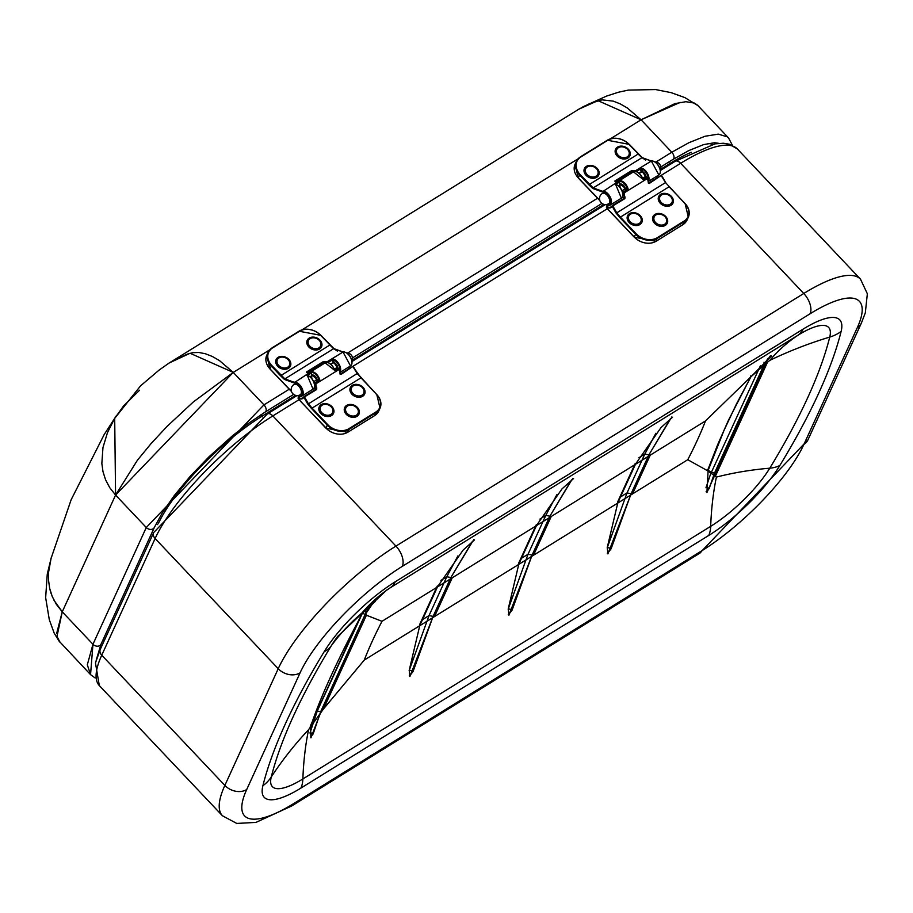 <?xml version="1.0" encoding="UTF-8"?>
<svg xmlns="http://www.w3.org/2000/svg" width="913" height="913" viewBox="0 0 913 913"><rect width="100%" height="100%" fill="white"/><g stroke="black" fill="none" stroke-linecap="round" stroke-linejoin="round"><path stroke-width="1.37" d="M116.579 415.381L104.242 434.451L71.157 499.719L50.98 558.676L48.583 572.177L48.526 580.223L49.679 588.406L52.258 596.566L56.446 604.486L62.255 611.824L115.574 495.063L109.765 487.713L105.577 479.804L102.986 471.633L101.845 463.462L102.964 447.575L107.472 432.625L114.479 418.736L123.552 405.965L139.586 390.205M56.64 633.485L62.255 611.824L92.955 644.27L146.274 527.509L115.574 495.063L114.696 418.382L115.666 416.83M95.135 677.948L90.558 674.65L87.317 664.812L92.955 644.27L62.255 611.824L115.574 495.063L233.26 372.413L193.316 401.96L167.102 426.348L151.033 443.638L137.464 460.163L115.574 495.063L146.274 527.509L92.955 644.27L90.558 674.65L58.535 640.481M168.882 363.191L579.116 109.012L589.741 103.534L602.021 99.848L613.274 101.138L620.212 103.865L627.288 107.962L641.086 119.786L674.912 103.637L685.868 101.708L694.348 103.055L697.486 105.143L728.528 137.931L727.284 136.824L718.223 134.131L705.03 136.254L689.03 142.645L671.797 152.231A4.999 2.785 58.2 0 1 673.132 159.33A4.999 2.785 58.2 0 1 673.121 159.341L688.87 150.554L703.615 144.608L714.514 142.725L718.862 143.352M171.279 361.639L187.188 354.176L192.711 352.669L198.829 352.475L205.436 353.765L212.387 356.492L219.462 360.589L233.26 372.413L269.734 349.816M54.015 600.332L62.255 611.824L56.983 636.418L60.201 642.547M51.162 593.667L50.032 589.889M48.572 572.28L51.105 558.22M114.696 418.382L140.613 385.788L159.124 370.073L169.202 362.975L190.064 353.263L233.26 372.413L263.96 404.858A4.999 2.785 58.2 0 1 265.295 411.968L293.632 394.416M697.931 105.6L684.887 97.611L671.101 92.635L655.625 89.565L628.349 90.102L618.398 92.247L606.506 96.105L582.836 106.855M680.162 102.382L641.086 119.786L671.797 152.231L656.013 162M578.785 109.218L597.901 100.635L641.086 119.786L610.386 138.81M310.226 732.991A2.499 1.221 -157.3 0 1 313.17 733.881L320.657 711.695L317.268 711.044L309.964 733.048M320.657 711.695L366.181 612.178L364.333 611.196M359.768 617.975L316.948 711.364L314.939 714.126M366.181 612.178L372.127 603.733M310.591 737.076L313.17 733.881M374.262 601.211L365.109 614.711L322.152 708.636L310.911 737.852L310.523 726.771M760.369 365.851L711.375 472.341L714.48 473.151L764.9 362.918L763.976 362.221M764.9 362.918L768.118 358.432M707.301 469.567L711.147 472.329L705.966 487.747M706.228 487.69A2.499 1.221 -157.3 0 1 709.173 488.581L714.48 473.151M706.594 491.787L709.173 488.581M770.264 355.91L766.224 361.993L706.913 492.564L706.114 491.73M714.08 476.004L715.347 476.289L767.456 362.335L766.224 361.993M750.828 375.779L750.783 376.909L750.828 375.779L750.783 376.909L767.468 362.301M750.783 376.909L728.46 420.231L717.584 444.871L707.872 469.716L707.815 470.903L715.313 476.335M750.657 377.012L705.498 420.927L381.999 621.308L365.109 614.711M395.272 581.752A78.689 22.699 136.6 0 0 324.183 651.699A608.697 175.581 136.6 0 0 262.887 785.728A78.689 22.699 136.6 0 0 300.902 788.09L708.716 535.463A78.689 22.699 136.6 0 0 779.816 465.516A608.697 175.581 136.6 0 0 841.113 331.487A78.689 22.699 136.6 0 0 803.098 329.137L395.272 581.752A40.024 22.254 -121.8 0 1 390.33 587.732L798.145 335.117A65.416 18.865 -43.4 0 1 829.746 337.08A595.413 171.747 -43.4 0 1 769.785 468.186A65.416 18.865 -43.4 0 1 710.691 526.333L302.876 778.949A65.416 18.865 -43.4 0 1 271.264 776.986A595.413 171.747 -43.4 0 1 331.225 645.879A65.416 18.865 -43.4 0 1 337.673 636.418L386.678 590.083A65.416 18.865 -43.4 0 1 390.33 587.732A420.3 233.66 -121.8 0 0 361.947 613.011L366.467 614.974M803.098 329.137A40.024 22.254 -121.8 0 1 798.145 335.117A420.3 233.66 -121.8 0 0 769.773 360.384L767.605 362.21M715.415 476.335L716.397 477.088A420.3 276.308 31.4 0 1 769.785 468.186A40.024 26.317 31.4 0 0 779.816 465.516M362.415 613.205L310.272 726.143L310.317 727.205L323.487 708.967L322.152 708.636M323.51 708.899L366.547 614.951M381.999 621.308A461.601 133.15 136.6 0 0 364.264 660.088L323.624 708.785M300.902 788.09A40.024 22.254 -121.8 0 0 302.876 778.949A420.3 233.66 58.2 0 1 308.583 729.704L310.215 727.33M364.264 660.088L687.763 459.707L707.735 470.846M607.647 553.289L611.094 548.793L631.111 493.716L632.504 493.933L650.239 455.153L648.869 454.902L670.462 418.656M617.576 502.07L635.3 463.313M670.918 418.302L648.869 454.902L631.145 493.659L607.91 553.883L607.259 553.198M508.644 614.609L512.09 610.124L532.142 554.99L533.5 555.252L551.235 516.484L549.888 516.176L571.47 479.976M518.573 563.389L536.308 524.633M571.915 479.633L549.866 516.233L532.142 554.99L508.906 615.214L508.256 614.529M409.64 675.94L413.087 671.443L433.139 616.309L434.497 616.583L452.232 577.803L450.862 577.552L472.466 541.295M419.581 624.72L437.304 585.963M472.923 540.953L450.862 577.552L433.139 616.309L409.903 676.533L409.264 675.848M631.111 493.716L627.037 492.917L607.168 547.914M607.236 547.891A3.001 1.609 -159.1 0 1 611.094 548.793M655.911 433.241L644.783 454.103L648.892 454.857M638.906 457.744L644.783 454.103L627.037 492.917L620.349 497.049M532.119 555.047L528.034 554.237L508.164 609.233M508.233 609.211A3.001 1.609 -159.1 0 1 512.09 610.124M556.907 494.561L545.78 515.434L549.888 516.176M539.914 519.075L545.78 515.434L528.034 554.237L521.357 558.379M433.116 616.366L429.03 615.567L409.161 670.564M409.229 670.53A3.001 1.609 -159.1 0 1 413.087 671.443M457.915 555.88L446.777 576.754L450.896 577.507M440.911 580.394L446.777 576.754L429.03 615.567L422.354 619.699M687.763 459.707A461.601 133.15 136.6 0 0 705.498 420.927M708.054 143.478A107.711 31.065 -43.4 0 1 712.391 144.402M602.329 193.476A6.003 3.332 58.2 0 1 608.332 196.82A6.003 3.332 58.2 0 1 608.651 203.69A6.003 6.003 0 0 1 601.336 202.914A6.003 6.003 0 0 1 602.329 193.476M648.298 181.231A8 4.451 -121.8 0 0 647.637 173.732A8 4.451 -121.8 0 0 641.428 168.049L636.498 170.583L636.304 171.245L636.989 171.073L636.498 170.583A8 4.451 -121.8 0 0 635.642 170.651L651.448 160.973M615.693 184.369L615.271 184.255A8 4.451 58.2 0 1 621.867 190.76A8 4.451 58.2 0 1 621.376 198.155L615.613 184.392M618.215 181.561L617.964 181.607A8 4.451 58.2 0 1 618.82 181.527L619.311 182.029L618.82 181.527L615.271 184.255M615.739 184.483L619.311 182.029L620.087 185.099L618.66 185.955L620.304 184.529L618.455 185.773M619.391 181.961L620.304 184.529L619.003 181.482L615.054 181.596L617.964 181.607L602.272 191.901A7.509 4.177 58.2 0 1 610.489 199.696A7.509 4.177 58.2 0 1 605.661 204.58M646.142 176.974A4.508 2.499 -121.8 0 0 642.044 171.404L638.963 173.071M641.428 168.049L642.501 171.633A4.006 2.225 58.2 0 1 642.832 171.747M637.263 171.964L636.989 171.073L641.2 168.711A7.509 4.177 58.2 0 1 646.655 173.402A7.509 4.177 58.2 0 1 648.036 180.26M632.732 170.651L632.504 171.313L635.505 171.313L635.642 170.651L631.191 170.879L614.928 180.957L615.054 181.596M615.362 181.721L632.504 171.313A9.507 5.284 58.2 0 0 632.093 172.694M648.424 183.228L647.5 178.069L648.424 183.228L649.314 183.467L661.286 175.399M648.595 183.296L649.314 183.467M644.681 176.917L647.534 177.613L648.869 183.33M642.626 178.103L645.331 176.871M643.174 179.507L633.451 171.849A8 4.451 58.2 0 1 642.912 179.507L642.935 179.245A7.509 4.177 -121.8 0 0 637.263 172.123M642.649 178.172L644.909 176.768L646.94 177.27L642.935 179.245L643.859 180.021L647.397 177.83A8 4.451 58.2 0 1 647.5 178.434L624.161 192.894A8 4.451 -121.8 0 0 624.058 192.278L623.602 191.73L623.362 192.392L624.058 192.278L627.596 190.087L628.064 188.706A8 4.451 -121.8 0 0 618.603 181.048A8 4.451 -121.8 0 0 617.987 181.573L633.451 171.849M642.912 179.507L643.859 180.021M648.687 183.114L661.092 175.41L665.486 182.543L684.876 203.473A15.51 12.097 -155.4 0 1 684.122 221.049L657.246 237.7A15.51 12.097 -155.4 0 1 636.076 233.694L620.281 216.997L616.697 212.775L612.863 206.041L612.292 205.63L612.201 206.27L624.891 198.6L624.161 192.894L623.453 192.963L624.503 197.242L625.177 197.048M624.195 198.258L624.081 197.984A9.507 5.284 58.2 0 0 624.503 197.242L624.264 198.247L624.503 197.242L624.264 198.247L612.235 205.687M618.946 181.482A7.509 4.177 58.2 0 1 627.379 188.877L628.064 188.706M625.291 188.192L627.379 188.877L627.14 189.539L623.602 191.73L622.358 191.422M622.141 190.874L625.359 188.375A4.508 2.499 -121.8 0 0 620.189 184.186M300.194 388.116A6.003 3.332 58.2 0 1 300.343 394.667A6.003 6.003 0 0 1 292.069 392.727A6.003 6.003 0 0 1 294.009 384.464A6.003 3.332 58.2 0 1 300.194 388.116M339.978 372.219A8 4.451 -121.8 0 0 339.316 364.709A8 4.451 -121.8 0 0 333.119 359.037L328.178 361.559L327.995 362.233L328.669 362.062L328.178 361.559A8 4.451 -121.8 0 0 327.333 361.639L343.128 351.95M307.384 375.357L306.951 375.243A8 4.451 58.2 0 1 313.547 381.748A8 4.451 58.2 0 1 313.056 389.143L307.293 375.38M309.895 372.538L309.655 372.584A8 4.451 58.2 0 1 310.5 372.515L310.991 373.006L310.5 372.515L306.951 375.243M307.43 375.46L310.991 373.006L311.835 375.711L310.352 376.932L311.984 375.505L310.135 376.761M311.082 372.938L311.984 375.505L310.694 372.47L306.734 372.584L309.655 372.584L293.952 382.889A7.509 4.177 58.2 0 1 302.18 390.673A7.509 4.177 58.2 0 1 297.353 395.569M337.821 367.95A4.508 2.499 -121.8 0 0 333.724 362.393L330.643 364.059M333.119 359.037L334.181 362.609A4.006 2.225 58.2 0 1 334.512 362.723M328.942 362.94L328.669 362.062L332.88 359.699A7.509 4.177 58.2 0 1 338.346 364.39A7.509 4.177 58.2 0 1 339.716 371.249M324.423 361.628L324.195 362.29L327.196 362.301L327.333 361.639L322.882 361.868L306.608 371.933L306.734 372.584M307.053 372.709L324.195 362.29A9.507 5.284 58.2 0 0 323.773 363.671M340.115 374.216L339.18 369.046L340.115 374.216L340.994 374.456L352.977 366.387M340.366 374.09L352.772 366.387L340.675 374.056M340.275 374.273L340.994 374.456M336.361 367.893L339.225 368.601L340.549 374.307M334.318 369.092L337.011 367.859M334.854 370.495L325.131 362.826A8 4.451 58.2 0 1 334.592 370.495L334.626 370.221A7.509 4.177 -121.8 0 0 328.942 363.112M334.341 369.149L336.6 367.756L338.62 368.259L334.626 370.221L335.539 370.998L339.077 368.806A8 4.451 58.2 0 1 339.18 369.423L315.841 383.871A8 4.451 -121.8 0 0 315.738 383.266L315.282 382.707L315.042 383.369L315.738 383.266L319.276 381.075L319.744 379.694A8 4.451 -121.8 0 0 310.283 372.025A8 4.451 -121.8 0 0 309.667 372.561M334.592 370.495L335.539 370.998M376.67 394.405L360.989 377.822L352.772 366.387L357.177 373.531L376.555 394.45A15.51 12.097 -155.4 0 1 375.802 412.037L348.926 428.676A15.51 12.097 -155.4 0 1 327.767 424.682L311.972 407.974L308.377 403.751L304.554 397.029L303.983 396.607L303.892 397.258L316.571 389.577L315.841 383.871L315.145 383.939L316.195 388.219L316.857 388.025M315.875 389.246L315.761 388.961A9.507 5.284 58.2 0 0 316.195 388.219L315.944 389.223L316.195 388.219L315.944 389.223L303.926 396.676M310.625 372.458A7.509 4.177 58.2 0 1 319.059 379.854L319.744 379.694M317.073 379.1L319.059 379.854L318.82 380.516L315.282 382.707L314.038 382.399M313.832 381.851L317.039 379.351A4.508 2.499 -121.8 0 0 311.881 375.163M666.25 222.521A6.653 5.193 -155.4 0 1 666.193 222.669A6.653 5.193 -155.4 0 1 657.976 224.621A6.653 5.193 -155.4 0 1 654.085 217.134A6.653 5.193 -155.4 0 1 654.153 216.986M666.433 219.074A6.653 5.193 -155.4 0 1 666.319 222.384A6.653 5.193 -155.4 0 1 658.113 224.336A6.653 5.193 -155.4 0 1 654.21 216.849A6.653 5.193 -155.4 0 1 660.453 214.27A6.653 5.193 -155.4 0 1 666.433 219.074M640.823 221.722A6.653 5.193 -155.4 0 1 640.755 221.859A6.653 5.193 -155.4 0 1 632.549 223.811A6.653 5.193 -155.4 0 1 628.658 216.324A6.653 5.193 -155.4 0 1 628.726 216.187M640.949 218.139A6.653 5.193 -155.4 0 1 640.892 221.574A6.653 5.193 -155.4 0 1 632.675 223.525A6.653 5.193 -155.4 0 1 628.783 216.039A6.653 5.193 -155.4 0 1 634.934 213.448A6.653 5.193 -155.4 0 1 640.949 218.139M671.934 202.446A6.653 5.193 -155.4 0 1 671.865 202.583A6.653 5.193 -155.4 0 1 663.66 204.535A6.653 5.193 -155.4 0 1 659.768 197.048A6.653 5.193 -155.4 0 1 659.837 196.911M672.014 198.737A6.653 5.193 -155.4 0 1 672.002 202.298A6.653 5.193 -155.4 0 1 663.797 204.25A6.653 5.193 -155.4 0 1 659.894 196.763A6.653 5.193 -155.4 0 1 665.976 194.161A6.653 5.193 -155.4 0 1 672.014 198.737M597.707 174.463A6.653 5.193 -155.5 0 1 597.638 174.6A6.653 5.193 -155.5 0 1 589.433 176.563A6.653 5.193 -155.5 0 1 585.541 169.076A6.653 5.193 -155.5 0 1 585.61 168.939M597.867 170.959A6.653 5.193 -155.5 0 1 597.775 174.315A6.653 5.193 -155.5 0 1 589.57 176.277A6.653 5.193 -155.5 0 1 585.667 168.791A6.653 5.193 -155.5 0 1 591.864 166.212A6.653 5.193 -155.5 0 1 597.867 170.959M628.817 155.187A6.653 5.193 -155.5 0 1 628.76 155.336A6.653 5.193 -155.5 0 1 620.555 157.287A6.653 5.193 -155.5 0 1 616.652 149.8A6.653 5.193 -155.5 0 1 616.72 149.664M629.034 151.832A6.653 5.193 -155.5 0 1 628.886 155.05A6.653 5.193 -155.5 0 1 620.68 157.002A6.653 5.193 -155.5 0 1 616.777 149.515A6.653 5.193 -155.5 0 1 623.065 146.947A6.653 5.193 -155.5 0 1 629.034 151.832M357.93 413.509A6.653 5.193 -155.4 0 1 357.873 413.646A6.653 5.193 -155.4 0 1 349.668 415.598A6.653 5.193 -155.4 0 1 345.765 408.111A6.653 5.193 -155.4 0 1 345.833 407.974M358.124 410.085A6.653 5.193 -155.4 0 1 357.999 413.361A6.653 5.193 -155.4 0 1 349.793 415.312A6.653 5.193 -155.4 0 1 345.901 407.826A6.653 5.193 -155.4 0 1 352.144 405.258A6.653 5.193 -155.4 0 1 358.124 410.085M363.614 393.423A6.653 5.193 -155.4 0 1 363.557 393.571A6.653 5.193 -155.4 0 1 355.351 395.523A6.653 5.193 -155.4 0 1 351.448 388.036A6.653 5.193 -155.4 0 1 351.516 387.888M363.773 389.908A6.653 5.193 -155.4 0 1 363.682 393.286A6.653 5.193 -155.4 0 1 355.477 395.238A6.653 5.193 -155.4 0 1 351.585 387.751A6.653 5.193 -155.4 0 1 357.77 385.172A6.653 5.193 -155.4 0 1 363.773 389.908M332.503 412.699A6.653 5.193 -155.4 0 1 332.446 412.847A6.653 5.193 -155.4 0 1 324.229 414.799A6.653 5.193 -155.4 0 1 320.337 407.312A6.653 5.193 -155.4 0 1 320.406 407.164M332.594 409.024A6.653 5.193 -155.4 0 1 332.572 412.562A6.653 5.193 -155.4 0 1 324.366 414.513A6.653 5.193 -155.4 0 1 320.463 407.027A6.653 5.193 -155.4 0 1 326.557 404.425A6.653 5.193 -155.4 0 1 332.594 409.024M320.509 346.164A6.653 5.193 -155.5 0 1 320.44 346.312A6.653 5.193 -155.5 0 1 312.235 348.264A6.653 5.193 -155.5 0 1 308.332 340.789A6.653 5.193 -155.5 0 1 308.4 340.64M320.68 342.706A6.653 5.193 -155.5 0 1 320.577 346.027A6.653 5.193 -155.5 0 1 312.36 347.979A6.653 5.193 -155.5 0 1 308.468 340.503A6.653 5.193 -155.5 0 1 314.688 337.924A6.653 5.193 -155.5 0 1 320.68 342.706M289.387 365.44A6.653 5.193 -155.5 0 1 289.33 365.588A6.653 5.193 -155.5 0 1 281.124 367.54A6.653 5.193 -155.5 0 1 277.221 360.053A6.653 5.193 -155.5 0 1 277.29 359.916M289.501 361.81A6.653 5.193 -155.5 0 1 289.455 365.303A6.653 5.193 -155.5 0 1 281.25 367.254A6.653 5.193 -155.5 0 1 277.347 359.768A6.653 5.193 -155.5 0 1 283.475 357.177A6.653 5.193 -155.5 0 1 289.501 361.81M92.955 644.27A4.999 3.903 24.5 0 0 101.046 644.167A4.999 3.903 24.5 0 0 101.046 644.144A4.999 3.903 24.5 0 0 101.092 644.053M289.136 389.269L263.96 404.858L146.274 527.509A4.999 3.903 24.5 0 0 154.354 527.406A4.999 3.903 24.5 0 0 154.365 527.383L101.046 644.144M347.705 352.989L597.536 198.235M302.066 329.787L578.055 158.828M841.113 331.487A40.024 34.922 14.1 0 1 829.746 337.08A420.3 366.638 14.1 0 0 769.773 360.384M708.716 535.463A40.024 22.254 58.2 0 0 710.691 526.333A420.3 233.66 58.2 0 1 716.397 477.088M262.887 785.728A40.024 34.922 -165.9 0 0 271.264 776.986A420.3 366.638 -165.9 0 1 308.583 729.704M324.183 651.699A40.024 26.317 -148.6 0 0 331.225 645.879A420.3 276.308 -148.6 0 1 361.947 613.011M262.693 416.899A4.006 2.225 58.2 0 1 261.951 416.237A107.711 31.065 136.6 0 0 158.577 523.035M670.45 164.237A4.006 2.225 58.2 0 1 669.765 163.61L660.875 169.122M603.95 204.386L352.555 360.11M295.629 395.363L261.951 416.237L260.684 414.901M691.301 152.3A107.711 31.065 136.6 0 0 669.765 163.61L668.453 162.229M102.975 639.922L104.059 641.063M156.374 523.24L157.687 524.633M675.141 161.327A7.007 3.892 58.2 0 1 680.664 163.29A121.714 35.105 -43.4 0 1 737.384 148.99L729.567 144.254L723.427 143.238L715.016 143.866L675.141 161.327L660.441 170.434M296.999 395.569L267.326 413.943A7.007 3.892 58.2 0 1 272.839 415.917L299.008 399.7M352.863 366.341L607.328 208.723M661.172 175.364L680.664 163.29L803.771 293.484A16.012 8.902 58.2 0 1 810.128 313.741A105.703 30.494 -43.4 0 1 857.296 327.676A16.012 12.485 24.6 0 0 861.324 323.202L865.319 312.828L867.35 293.769L860.503 279.184A121.714 35.105 136.6 0 0 803.771 293.484L395.945 546.1A121.714 35.105 136.6 0 0 278.225 668.704L224.86 785.408L101.742 655.214L155.119 538.522A121.714 35.105 -43.4 0 1 272.839 415.917L395.945 546.1A16.012 8.902 -121.8 0 1 402.313 566.357L810.128 313.741M267.326 413.943L153.704 532.541A7.007 5.467 24.6 0 0 155.119 538.522L278.225 668.704A16.012 12.485 -155.4 0 0 300.08 672.835A105.703 30.494 -43.4 0 1 402.313 566.357M100.327 649.234A7.007 5.467 24.6 0 0 101.742 655.214A121.714 35.105 -43.4 0 0 99.312 685.572L95.454 662.941L100.327 649.234L153.704 532.541M857.296 327.676L803.919 444.38A105.703 30.494 -43.4 0 1 701.686 550.859L293.86 803.474A105.703 30.494 -43.4 0 1 246.704 789.54A16.012 12.485 -155.4 0 1 224.86 785.408A121.714 35.105 136.6 0 0 222.43 815.754L99.312 685.572M803.919 444.38A16.012 12.485 24.6 0 0 807.948 439.895L861.324 323.202M701.686 550.859A16.012 8.902 58.2 0 1 699.586 553.324L807.948 439.895M293.86 803.474A16.012 8.902 58.2 0 1 291.761 805.951L699.586 553.324M246.704 789.54L300.08 672.835M617.154 156.009A7.863 6.129 24.5 0 0 629.959 155.575A7.863 6.129 24.5 0 0 621 146.114A7.863 6.129 24.5 0 0 617.154 156.009M606.243 204.889A8 4.451 -121.8 0 0 610.055 205.174A8 4.451 -121.8 0 0 610.01 196.672A8 4.451 -121.8 0 0 602.409 191.239L593.188 187.918L580.12 174.531A15.51 12.086 -155.5 0 1 580.873 156.956L607.738 140.305A15.51 12.086 -155.5 0 1 628.909 144.311L641.976 157.687L651.197 161.019A8 4.451 58.2 0 1 658.798 166.44A8 4.451 58.2 0 1 658.855 174.942L651.3 160.973L642.227 157.652L629.148 144.243L638.233 153.989M599.738 200.301L578.317 177.921L579.629 175.034L588.851 184.78L638.13 154.046L641.976 157.687L593.188 187.918L592.765 188.477L602.272 191.901M586.032 175.285A7.863 6.129 24.5 0 0 598.848 174.851A7.863 6.129 24.5 0 0 589.889 165.379A7.863 6.129 24.5 0 0 586.032 175.285M588.851 184.78L592.765 188.477M639.168 173.253L641.303 171.964L640.036 168.391M645.651 160.106L642.261 157.812M660.293 171.404A7.509 4.177 -121.8 0 0 654.233 161.612M578.431 178.046L578.317 177.921A16.012 12.485 -155.5 0 1 575.064 164.26L578.306 178.046L598.711 199.468M598.825 199.593L599.795 200.495M580.12 174.531L579.629 175.034A16.012 12.485 24.5 0 1 576.377 161.373L575.064 164.26M580.873 156.956L580.417 156.888A16.012 12.485 24.5 0 0 576.377 161.373L580.474 156.819L607.282 140.248L580.577 156.785M607.738 140.305L628.909 144.311M629.023 144.254A16.012 12.485 24.5 0 0 607.453 140.145M615.282 183.718L615.796 184.289M614.928 180.957L615.385 181.573M631.317 173.162A10.009 5.558 -121.8 0 1 631.625 171.644L631.191 170.879M635.037 171.404L635.505 171.313A7.509 4.177 58.2 0 1 636.304 171.245L636.418 171.621M622.814 194.617A7.509 4.177 -121.8 0 0 616.754 184.825M671.375 196.375A7.863 6.129 24.6 0 0 658.558 196.809A7.863 6.129 24.6 0 0 667.517 206.281A7.863 6.129 24.6 0 0 671.375 196.375M684.978 203.416L669.081 186.766L619.801 217.499L635.596 234.196L636.076 233.694M665.691 216.461A7.863 6.129 24.6 0 0 652.875 216.883A7.863 6.129 24.6 0 0 661.834 226.356A7.863 6.129 24.6 0 0 665.691 216.461M640.264 215.651A7.863 6.129 24.6 0 0 627.448 216.073A7.863 6.129 24.6 0 0 636.407 225.545A7.863 6.129 24.6 0 0 640.264 215.651M657.246 237.7L656.127 241.215A16.012 12.485 -155.4 0 1 634.273 237.083L635.596 234.196A16.012 12.485 24.6 0 0 657.44 238.327L684.316 221.688L682.992 224.575L656.059 241.294L682.935 224.644L687.021 220.09A16.012 12.485 -155.4 0 1 682.992 224.575L682.833 224.666M607.419 208.689L634.398 237.209M607.305 208.563L606.415 207.342A10.511 5.843 -121.8 0 0 612.201 206.27L616.161 213.208L665.703 182.463L661.092 175.41L648.744 183.057M612.087 205.927A10.009 5.558 58.2 0 1 611.117 206.874A10.009 5.558 58.2 0 1 606.723 206.703L608.492 205.608M624.891 198.6L624.264 198.247M622.609 192.198L623.362 192.392A7.509 4.177 58.2 0 1 623.453 192.963M627.596 190.087L624.88 189.185M620.269 187.656A4.006 2.225 58.2 0 1 620.235 184.974M620.281 184.883A4.006 2.225 58.2 0 1 620.703 184.449A4.006 2.225 58.2 0 1 622.324 184.449M624.081 197.984L622.666 196.489M616.161 213.208L619.801 217.499M687.021 220.09L688.345 217.203A16.012 12.485 24.6 0 0 685.092 203.542L688.345 217.203A16.012 12.485 24.6 0 1 684.316 221.688L684.122 221.049M669.297 186.834L684.876 203.473M665.657 182.543L661.708 175.616M656.013 176.7A10.009 5.558 -121.8 0 0 658.307 177.133M308.834 346.986A7.863 6.129 24.5 0 0 321.65 346.563A7.863 6.129 24.5 0 0 312.691 337.091A7.863 6.129 24.5 0 0 308.834 346.986M297.935 395.865A8 4.451 -121.8 0 0 301.747 396.151A8 4.451 -121.8 0 0 301.689 387.648A8 4.451 -121.8 0 0 294.089 382.216L284.867 378.895L271.8 365.52A15.51 12.086 -155.5 0 1 272.553 347.933L299.43 331.293A15.51 12.086 -155.5 0 1 320.6 335.288L333.656 348.675L342.889 351.996A8 4.451 58.2 0 1 350.489 357.428A8 4.451 58.2 0 1 350.535 365.93L342.991 351.95L333.918 348.629L320.828 335.231L329.913 344.977M291.418 391.289L269.997 368.898L271.321 366.022L280.531 375.757L329.81 345.034L333.656 348.675L284.867 378.895L284.445 379.454L293.952 382.889M277.723 366.261A7.863 6.129 24.5 0 0 290.528 365.839A7.863 6.129 24.5 0 0 281.569 356.367A7.863 6.129 24.5 0 0 277.723 366.261M280.531 375.757L284.445 379.454M337.684 367.928L333.941 362.655L330.871 364.253L333.051 362.564L331.716 359.368M337.331 351.094L333.941 348.8M351.984 362.393A7.509 4.177 -121.8 0 0 345.913 352.601M270.111 369.023L269.997 368.898A16.012 12.485 -155.5 0 1 266.756 355.248L269.986 369.023L290.391 390.456M290.505 390.57L291.487 391.472M271.8 365.52L271.321 366.022A16.012 12.485 24.5 0 1 268.068 352.361L266.756 355.248M272.553 347.933L272.097 347.876A16.012 12.485 24.5 0 0 268.068 352.361L272.165 347.796L298.973 331.225L272.257 347.773M299.43 331.293L320.6 335.288M320.703 335.231A16.012 12.485 24.5 0 0 299.133 331.122M306.608 371.933L307.065 372.561M323.008 364.15A10.009 5.558 -121.8 0 1 323.316 362.632L322.882 361.868M326.728 362.381L327.196 362.301A7.509 4.177 58.2 0 1 327.995 362.233L328.109 362.609M314.506 385.606A7.509 4.177 -121.8 0 0 308.434 375.814M363.054 387.363A7.863 6.129 24.6 0 0 350.25 387.785A7.863 6.129 24.6 0 0 359.208 397.258A7.863 6.129 24.6 0 0 363.054 387.363M360.989 377.822L311.481 408.476L327.276 425.184L327.767 424.682M357.382 407.438A7.863 6.129 24.6 0 0 344.566 407.871A7.863 6.129 24.6 0 0 353.525 417.344A7.863 6.129 24.6 0 0 357.382 407.438M331.944 406.639A7.863 6.129 24.6 0 0 319.128 407.061A7.863 6.129 24.6 0 0 328.087 416.533A7.863 6.129 24.6 0 0 331.944 406.639M348.926 428.676L347.807 432.203A16.012 12.485 -155.4 0 1 325.964 428.071L327.276 425.184A16.012 12.485 24.6 0 0 349.131 429.315L375.996 412.665L374.684 415.552L347.739 432.271L374.615 415.632L378.712 411.078A16.012 12.485 -155.4 0 1 374.684 415.552L374.513 415.655M299.11 399.666L325.952 428.197L347.648 432.294M299.955 396.596L298.197 397.68L298.985 399.666L326.181 428.129M298.996 399.54L298.095 398.33A10.511 5.843 -121.8 0 0 303.892 397.258L307.841 404.197L357.382 373.44L376.555 394.45M303.767 396.915A10.009 5.558 58.2 0 1 302.796 397.851A10.009 5.558 58.2 0 1 298.414 397.691L300.183 396.596M316.571 389.577L315.944 389.223M314.289 383.186L315.042 383.369A7.509 4.177 58.2 0 1 315.145 383.939M319.276 381.075L316.56 380.162M311.961 378.644A4.006 2.225 58.2 0 1 311.915 375.951M311.961 375.871A4.006 2.225 58.2 0 1 312.394 375.426A4.006 2.225 58.2 0 1 314.015 375.437M315.761 388.961L314.357 387.477M307.841 404.197L311.481 408.476M378.712 411.078L380.025 408.191A16.012 12.485 24.6 0 0 376.784 394.519L380.025 408.191A16.012 12.485 24.6 0 1 375.996 412.665L375.802 412.037M357.337 373.531L353.388 366.592M347.705 367.688A10.009 5.558 -121.8 0 0 349.987 368.11M732.431 145.372L728.528 137.931M352.589 357.885L601.952 203.428M660.909 166.908L673.121 159.341M154.354 527.406L162.377 512.684L174.189 495.668L190.269 476.255L209.168 456.626L232.553 435.718L247.377 424.134L265.295 411.968M96.15 660.27L101.046 644.167M59.562 641.885L54.198 633.177L49.302 619.722L45.65 597.65L47.271 574.094L51.345 557.341M750.954 376.772L771.519 355.933L770.698 355.671M708.123 470.4L706.913 492.564M750.977 376.727L736.551 403.774L723.918 430.605L708.1 470.492M362.587 613.034C337.73 659.232 320.36 697.19 310.5 726.919M374.695 600.971L375.517 601.233L362.507 613.137M607.91 553.883L607.248 547.526L617.781 502.903L635.505 464.169M671.694 417.001L672.516 417.264L661.069 427.501L635.494 464.181M518.778 564.234L536.502 525.489L562.009 488.877L573.524 478.583L572.691 478.321M518.789 564.234L508.244 608.845L508.906 615.214M409.903 676.533L409.241 670.176L419.786 625.553L437.498 586.819L463.142 550.071L474.52 539.914L473.687 539.651M605.319 204.58L352.133 361.422M222.43 815.754L236.752 823.435L255.937 822.408L291.761 805.951M860.503 279.184L737.384 148.99M660.396 170.537A6.003 6.003 0 0 0 655.055 161.921M621.331 184.061L620.326 184.688M605.422 204.58L610.055 205.174L621.376 198.155M648.356 181.447L658.855 174.942M639.191 173.265L642.261 171.667L646.005 176.939M624.389 198.098L611.117 206.874M608.263 205.608L606.517 206.692L607.293 208.689L634.273 237.209L656.059 241.294M622.632 196.592L624.104 198.543M620.703 184.449L625.234 188.306L622.118 190.806M656.15 176.62L658.376 177.088M352.076 361.514A6.003 6.003 0 0 0 346.746 352.897M313.011 375.049L312.006 375.665M297.113 395.569L301.747 396.151L313.056 389.143M340.047 372.424L350.535 365.93M316.081 389.086L302.796 397.851M314.323 387.569L315.784 389.52M312.394 375.426L316.914 379.294L313.81 381.794M325.131 362.826L309.644 372.561M347.842 367.597L350.067 368.065"/></g></svg>
